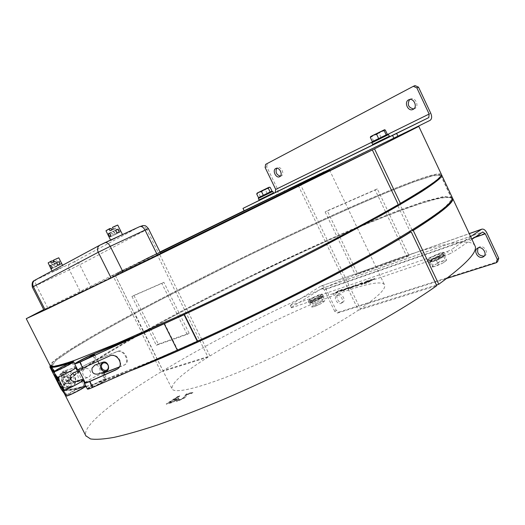 <?xml version="1.0" encoding="UTF-8"?>
<svg xmlns="http://www.w3.org/2000/svg" width="525" height="525" viewBox="0 0 525 525"><rect width="100%" height="100%" fill="white"/><g stroke="black" fill="none" stroke-linecap="round" stroke-linejoin="round"><path stroke-width="0.39" stroke-dasharray="2.62 1.97" d="M93.004 387.148C90.116 388.395 88.535 388.9 88.252 388.644C87.393 388.041 99.796 381.222 104.888 379.483C128.592 371.031 159.482 358.234 197.558 341.086L93.004 387.148L92.833 386.807C100.846 383.047 105.486 380.363 106.732 378.761L104.718 379.155C99.632 380.894 87.222 387.712 88.082 388.316L92.833 386.807L90.024 381.262M117.502 368.983L117.692 368.845C125.258 364.448 116.891 351.566 109.522 355.924L83.199 367.782L80.377 362.217L75.718 363.91C74.977 363.543 87.498 356.888 92.505 354.966L95.268 360.445C90.241 362.322 77.746 369.016 78.514 369.436L83.199 367.782M85.286 382.791C84.591 382.187 96.928 375.46 101.962 373.695L103.832 373.012M119.188 367.139L124.156 365.105C130.745 362.296 123.355 348.593 116.99 351.73L95.931 360.065C90.49 362.092 76.972 369.331 77.661 369.856M85.109 382.443C89.952 379.168 95.793 376.123 102.624 373.308L101.962 373.695L104.888 379.483M452.228 197.452L443.743 196.514L424.567 201.377L397.274 210.952L364.179 224.188C327.554 239.689 288.816 257.388 247.957 277.285C207.211 297.367 169.621 317.061 135.188 336.367L104.77 354.25L80.889 369.744L65.776 381.675L61.871 388.684L64.043 389.799M64.07 389.806C67.259 390.37 73.927 389.209 84.059 386.315L85.063 386.223C86.172 386.964 67.233 396.716 66.977 395.528L61.858 388.69L61.733 387.096L50.722 365.466L50.525 366.161L56.667 359.678L73.237 348.482C88.568 339.15 107.034 328.578 128.625 316.759C163.032 298.252 200.261 279.162 240.306 259.475C280.435 239.912 318.399 222.193 354.211 206.318C376.858 196.481 396.605 188.357 413.444 181.939L432.534 175.691L441.459 174.818M71.899 362.329L74.721 367.894L63.098 371.339C60.434 371.641 67.023 384.582 69.425 383.795L81.224 380.717L84.059 386.315M85.063 386.223L84.899 385.901C82.976 387.338 90.687 383.526 75.626 392.063C63.604 397.537 67.928 394.846 66.813 395.2L64.103 389.878L66.813 395.207C67.069 396.388 86.008 386.643 84.899 385.901L83.514 386.111C79.118 387.463 65.94 394.623 66.813 395.2L66.977 395.528M72.037 362.598L72.995 362.414C73.953 362.854 54.922 372.514 54.823 371.628L54.817 371.628C54.068 371.28 67.351 364.271 71.663 362.736L72.037 362.598M56.707 377.39L57.54 376.97L56.083 375.224L57.087 377.396M57.855 378.932L62.337 387.542M76.453 367.48L75.692 367.73C76.683 368.242 57.671 377.921 57.54 376.97L57.671 377.232M57.789 380.789L60.782 386.571M72.608 361.883L75.456 367.493L63.853 370.939C61.202 371.254 67.771 384.162 70.179 383.381L82.051 380.277M87.393 389.071C86.605 388.342 100.032 380.973 105.545 379.089C120.638 373.557 138.173 366.614 158.163 358.253C179.333 349.158 201.922 339.038 225.927 327.908C263.097 310.373 299.007 292.497 333.657 274.286L365.341 257.138C384.615 246.33 401.317 236.552 415.433 227.817C427.908 219.798 437.496 213.091 444.196 207.697C449.275 203.083 451.69 199.782 451.454 197.794L443.015 196.862L423.918 201.705L396.742 211.24C375.487 219.516 352.229 229.208 326.97 240.325L247.984 277.318C221.314 290.509 195.49 303.726 170.52 316.969C146.39 330.048 124.655 342.392 105.322 354.001L81.539 369.436L66.498 381.308L62.613 388.283C63.794 390.548 71.183 389.753 84.787 385.908L85.844 386.006M441.046 175.868L440.941 175.442L433.059 175.724L414.448 181.663L387.66 192.117C346.375 209.232 292.917 233.815 239.466 259.921L161.693 299.217C137.379 312.014 115.415 323.978 95.793 335.101L71.525 349.657L55.919 360.485L51.614 366.483M119.3 366.962L124.727 364.75C131.296 361.935 123.926 348.265 117.574 351.376L95.931 360.065L93.004 354.257M105.545 379.089L102.624 373.308L103.766 372.888M50.19 365.728L50.722 365.466M60.998 388.874L60.992 387.47L61.733 387.096M49.987 365.833L60.992 387.47M56.083 375.224L55.282 375.637L56.103 375.244M84.787 385.908L81.946 380.31L81.224 380.717L82.215 380.599M69.425 383.795L70.179 383.381M63.098 371.339L63.853 370.939M123.821 365.308L124.399 364.941M116.99 351.73L117.574 351.376M109.108 356.199L109.522 355.924M61.55 373.216C55.328 376.563 62.449 390.331 67.732 388.113C71.964 386 74.032 382.43 73.92 377.416C71.485 372.947 67.692 371.398 62.541 372.77L61.55 373.216M76.079 381.472C80.876 380.067 77.175 371.155 73.159 372.809M82.497 371.464L84.728 368.694C90.431 366.437 93.069 375.933 87.708 377.514C84.44 377.619 82.701 375.598 82.497 371.464M97.84 374.076C102.697 372.652 98.844 363.444 94.808 365.111M64.936 371.989L65.894 371.549C74.629 368.025 80.148 384.385 71.105 386.991C63.131 390.088 57.245 375.762 64.936 371.989M61.924 376.701C62.593 374.358 63.971 372.789 66.052 371.976C74.294 368.655 79.505 384.097 70.967 386.558C64.621 387.01 61.609 383.723 61.924 376.701M62.593 377.265L66.426 376.432L69.241 379.503L67.869 383.539L64.418 384.254L61.957 381.045L62.593 377.265L65.664 376.438L68.801 377.633L70.12 379.201L69.116 383.112L67.869 383.539M61.957 381.045L62.823 380.743L63.328 378.781L65.664 376.438L67.482 376.058L66.426 376.432M62.823 380.743L64.148 382.318L63.328 378.781L63.833 376.825M65.474 383.893L67.298 383.499L64.148 382.318L65.474 383.893L64.418 384.254M67.482 376.058L68.801 377.633L69.622 381.157L67.298 383.499L69.116 383.112M70.12 379.201L69.241 379.503M131.027 266.201L117.443 272.869L131.152 266.457M123.729 269.784L119.109 272.055L125.501 268.931L119.234 272.311L123.854 270.04M179.806 396.093L178.467 396.454L166.359 404.204L171.373 402.833L176.971 400.063L178.868 398.429L174.871 399.256L179.806 396.093L178.316 396.152L166.202 403.896L171.222 402.524L176.813 399.755L178.717 398.121L174.72 398.947L179.655 395.791M175.77 399.532L176.82 399.407L175.658 400.398L172.581 401.979L169.102 402.944L173.473 400.148L176.669 399.098L175.507 400.089L172.43 401.678L168.952 402.642L173.322 399.847L175.619 399.23M157.205 253.267L144.04 259.724L157.323 253.509M150.143 256.732L145.674 258.93L151.942 255.859L145.799 259.179L150.268 256.981M347.196 288.173L349.105 287.739L349.414 287.359L348.003 287.647L342.471 290.332L341.211 291.382L342.503 291.145L347.983 288.468L343.717 289.846L349.296 287.103L342.346 290.076L341.086 291.126L347.858 288.212L343.599 289.597L347.071 287.917M342.891 290.377L346.31 289.216L343.337 290.614L342.464 290.778L342.766 290.122L346.185 288.96L343.212 290.358L342.339 290.522L342.766 290.122M361.856 282.916L355.044 286.67L361.942 283.736L363.241 282.66L361.732 282.66L354.92 286.407L361.817 283.474L363.116 282.404L361.732 282.66M361.029 283.447L361.81 283.316L360.878 284.084L357.249 285.882L356.455 286.02L357.374 285.265L361.686 283.054L356.331 285.764L360.905 283.192M53.189 260.748L47.952 263.038M58.793 257.808L56.175 259.271L56.943 260.807L53.963 262.277L53.786 261.923M60.611 267.776L52.421 271.891L60.611 267.776M59.279 263.228L59.528 261.181L59.916 261.188L60.887 262.421L61.248 263.937L60.998 264.239L59.279 263.228M53.642 267.862C51.594 267.625 51.063 266.628 52.028 264.876C54.364 264.889 54.928 265.873 53.714 267.829L53.642 267.862M111.287 228.5L105.971 230.797M117.757 225.074L114.575 226.872L115.415 228.559L112.127 230.18L111.91 229.753M120.061 235.876L110.828 240.529L120.061 235.876M117.994 231.21L118.361 228.907C119.93 229.556 120.461 230.678 119.936 232.286L117.994 231.21M111.832 236.283C109.699 235.961 109.115 234.865 110.086 232.988C112.56 233.054 113.164 234.137 111.904 236.243L111.832 236.283M208.025 357.19L161.037 371.877L141.796 333.414L142.229 333.25L112.711 275.271L156.85 253.969L208.025 357.19C182.989 372.822 170.993 383.408 172.043 388.927C174.595 394.072 201.134 387.824 241.684 370.913C282.148 354.053 330.816 328.63 358.358 310.196L298.338 185.673M131.939 296.467L156.332 345.286L187.169 334.412L161.825 283.388L131.939 296.467L133.954 295.418L158.287 344.157L189.151 333.25L163.872 282.319L133.954 295.418M132.556 313.917C85.312 339.347 48.95 361.384 51.188 365.459L54.528 365.951C59.01 365.197 66.104 363.136 75.81 359.776L117.167 343.291L175.987 317.179C253.693 281.492 348.849 233.093 397.464 204.934L398.291 204.593M397.878 205.8L410.018 231.361M358.358 310.196L436.787 285.679M325.132 211.923L355.491 275.054L407 256.889L375.172 190.03L325.132 211.923L327.265 210.774L357.538 273.761L409.041 255.563L377.298 188.869L327.265 210.774M186.198 395.423L186.493 394.505L191.297 393.205L192.839 392.208L186.441 393.947L184.295 396.211C184.557 396.533 184.019 397.208 182.674 398.239L178.907 399.991L178.152 400.043L179.261 399.072L177.863 399.505L176.236 400.995L177.516 400.897L183.921 397.911C185.732 396.631 186.487 395.804 186.198 395.423L186.493 394.505M161.037 371.877C115.572 399.473 81.762 425.788 85.831 435.776M44.008 310.157L47.906 308.201L36.363 285.416L69.366 269.87L80.535 292.051L90.871 286.991L79.715 264.784L146.81 229.556L159.036 254.218L90.871 286.991M159.036 254.218L160.716 253.431M80.535 292.051L47.906 308.201M112.028 275.809L122.522 270.618M112.711 275.271L43.719 309.592M156.85 253.969L115.067 274.975L160.611 253.214M142.229 333.25C95.471 359.474 59.942 383.001 63.131 388.94C64.319 391.21 71.656 390.456 85.129 386.682M86.047 386.413C97.886 382.988 114.069 377.18 134.597 368.996M132.136 314.094C85.221 339.347 48.943 361.279 50.216 365.774M141.796 333.414C94.802 359.769 59.036 383.44 62.245 389.419C63.44 391.716 70.888 390.935 84.591 387.083M86.153 386.623C97.263 383.355 112.061 378.072 130.548 370.775M122.397 270.368L112.619 275.52M112.494 275.271L111.897 275.553M186.651 394.813L191.448 393.514L191.297 393.205M191.448 393.514L192.997 392.516L186.592 394.255L184.452 396.519C184.715 396.841 184.17 397.517 182.831 398.547L179.064 400.299L178.31 400.352L179.419 399.381L178.014 399.807L176.387 401.303L177.673 401.205L184.072 398.226L183.921 397.911M184.072 398.226C185.883 396.939 186.644 396.113 186.349 395.732M209.993 355.97L158.924 252.938L114.745 274.267L134.118 313.025L134.544 312.848L162.96 370.709L209.993 355.97C269.135 318.905 377.81 273.046 384.523 284.839C386.38 288.442 378.328 296.441 360.367 308.844L300.523 184.623M436.465 284.996L360.367 308.844M412.079 230.081L399.978 204.579M409.867 130.384L244.289 210.676L243.127 208.3M430.087 120.343L244.118 210.696M138.58 262.677L148.575 257.736M314.593 176.8L324.247 172.069M317.553 175.37L318.34 174.982L317.546 175.37M300.766 183.488L314.58 176.774M284.281 191.468L300.759 183.468M290.089 188.659L290.968 188.226L290.089 188.659M159.987 251.961L114.745 274.267M160.164 252.328L158.924 252.938M324.214 172.01L284.228 191.363M336.223 310.347L334.714 311.338L337.523 313.051L339.032 312.053L336.223 310.347L325.854 288.908C324.555 286.558 322.967 285.607 321.083 286.046L417.756 251.895C403.646 256.305 388.251 261.752 371.569 268.242C349.125 276.997 325.756 286.952 301.462 298.121C251.363 321.195 205.196 345.391 162.96 370.709M365 282.384L367.664 280.658L366.548 281.039L361.292 284.432L367.795 282.247L371.516 280.442L375.099 278.119L368.36 281.8L367.644 281.932L368.379 281.328L371.365 279.392L370.243 279.779L363.969 283.185L367.664 280.658M336.394 292.176L339.202 290.384L332.896 294.085L339.787 291.139L342.996 289.091L341.939 289.452L335.488 292.871L339.202 290.384M447.405 251.482L451.441 249.552L452.767 252.361L448.731 254.284L447.405 251.482L290.305 305.484L291.447 307.834L448.731 254.284M474.882 245.628C473.379 242.99 469.252 241.808 462.492 242.091L451.441 249.552M320.585 286.289L290.259 305.045L290.305 305.484M350.575 287.287L354.119 285.508L355.602 285.331L356.193 284.74L354.985 284.963L348.226 288.704L353.653 286.552L349.617 288.061L354.119 285.508M452.386 197.918C445.837 192.432 391.945 212.225 330.908 239.243C269.128 266.661 199.27 301.343 143.765 332.312M470.636 236.598L462.492 242.091C451.762 242.662 436.852 245.93 417.756 251.895L469.258 233.671M441.361 174.346C437.266 170.277 384.097 191.684 323.026 219.568C261.194 247.852 190.588 282.739 134.118 313.025M451.651 200.399L451.651 198.607C446.552 192.353 392.943 211.903 331.859 238.888C270.027 266.28 199.841 301.101 144.191 332.148M399.564 203.72C428.643 186.677 442.267 177.03 440.436 174.766C436.373 170.723 383.48 192.012 322.665 219.778C261.089 247.944 190.752 282.699 134.544 312.848M148.457 257.493L139.178 262.388M139.059 262.139L138.456 262.434M339.327 290.64L338.159 290.745M338.277 290.994L333.021 294.341L335.797 293.423L343.12 289.341L336.217 292.74M336.341 292.989L335.613 293.127L336.512 292.425M354.546 286.02L356.317 284.996L355.11 285.219L348.351 288.96L353.778 286.814L350.378 287.917M350.503 288.179L349.742 288.317L350.7 287.543M367.789 280.921L366.548 281.039M366.673 281.302L361.417 284.694L367.92 282.516L375.224 278.381L368.484 282.063L367.769 282.194L368.504 281.59L371.497 279.654L364.652 283.06M364.777 283.323L364.094 283.447L365.124 282.64M442.221 253.805L443.474 252.315C442.122 251.58 428.151 258.031 427.954 259.475C427.042 261.043 438.139 256.646 442.221 253.805M471.923 239.334L452.767 252.361M291.447 307.834L290.259 305.045M334.714 311.338L324.319 289.866L321.943 288.435L291.401 307.387M320.171 295.687L321.825 294.098C320.801 293.508 308.608 299.388 308.51 300.517C310.131 300.74 314.016 299.132 320.171 295.687M484.194 256.088L485.008 255.655C489.562 252.722 483.072 243.994 478.8 247.295L478.124 247.912M342.412 302.446L342.943 302.197C346.454 300.169 341.342 292.346 338.061 294.709C334.819 296.52 338.92 303.824 342.412 302.446M339.032 312.053L497.602 261.732M337.523 313.051L446.716 278.46M340.896 303.437L341.427 303.181C344.938 301.16 339.813 293.317 336.538 295.687C333.29 297.491 337.404 304.808 340.896 303.437M309.803 303.312L312.342 302.459L310.583 302.459L309.803 303.312L311.614 306.948L314.363 306.626L320.243 304.047L316.66 305.242L314.363 306.626L311.561 306.941M312.342 302.459L318.222 299.867L312.342 302.459M318.222 299.867L322.284 297.301L318.222 299.867M322.284 297.301L323.013 296.461L320.46 297.334L322.284 297.301M320.46 297.334L314.639 299.9L320.46 297.334M314.639 299.9L310.583 302.459L314.639 299.9M310.295 301.862L310.15 302.183C310.314 303.214 322.895 297.15 322.12 296.408C322.002 295.503 311.496 300.353 310.295 301.862M316.641 304.027L312.592 306.6L313.103 305.202L316.641 304.027L319.666 301.796L322.462 301.468L316.641 304.027M324.299 301.462L322.462 301.468L324.765 300.083L324.299 301.462L320.243 304.047L324.299 301.462M311.358 301.606L313.103 305.202M317.92 298.2L319.666 301.796M323.013 296.461L324.765 300.083M321.543 298.141L323.308 301.79M314.895 301.593L316.66 305.242M320.762 296.048C314.672 299.486 310.505 301.252 308.267 301.337L308.267 301.219C308.372 299.998 321.418 293.705 322.527 294.335L320.762 296.048M321.457 297.478C315.368 300.923 311.2 302.682 308.956 302.761C308.07 301.855 323.072 294.617 323.321 295.831L321.457 297.478M259.737 200.189L273.21 193.587M273.243 193.495L259.678 200.163M373.433 144.723L389.058 137.077M265.125 167.534L266.772 166.779L277.351 188.639C278.499 191.513 278.158 193.581 276.321 194.841M413.779 108.931L414.645 108.649C419.764 106.529 415.347 96.482 410.412 99.035L409.638 99.514M280.363 176.164L281.256 175.941C285.068 174.379 281.092 165.795 277.456 167.737L276.708 168.289M414.98 85.582L265.611 164.384M266.772 166.779L267.258 163.629M259.475 197.183L263.793 195.077L259.475 197.183M263.793 195.077L269.548 192.255L263.793 195.077M269.548 192.255L271.267 191.408L269.548 192.255M271.333 192.117L259.527 197.905L271.333 192.117M270.191 187.379L267.514 188.048L265.368 189.781L261.758 190.877L258.668 193.056L257.427 192.97L269.213 187.176M267.14 193.436L265.368 189.781M260.446 196.718L258.668 193.056M273.459 192.865L259.022 199.94M272.757 191.422L258.32 198.489M372.973 141.376L377.331 139.25L372.973 141.376M377.331 139.25L384.182 135.89L377.331 139.25M386.84 134.577L384.182 135.89L386.84 134.584M387.096 135.306L373.216 142.104L387.096 135.306M385.343 130.115L381.905 131.066L379.063 133.238L375.053 134.446L371.615 136.881L370.683 136.546L384.543 129.721M381.052 137.432L379.063 133.238M373.603 141.074L371.615 136.881M389.353 136.251L372.612 144.447M388.566 134.584L371.825 142.787M355.491 275.054L357.538 273.761M407 256.889L409.041 255.563M375.172 190.03L377.298 188.869M156.332 345.286L158.287 344.157M187.169 334.412L189.151 333.25M161.825 283.388L163.872 282.319M56.175 259.271L54.351 259.567M56.943 260.807L54.351 261.647M51.332 263.137L53.963 262.277M114.575 226.872L113.006 226.951M115.415 228.559L113.308 229.071M109.981 230.711L112.127 230.18M442.942 254.192C438.867 257.033 427.75 261.562 427.652 260.433L427.658 260.262C427.868 258.707 442.824 251.803 444.281 252.591L442.942 254.192M443.723 255.832C439.648 258.687 428.525 263.202 428.426 262.06C427.337 260.866 444.846 252.794 445.2 254.33L443.723 255.832M429.837 261.227L429.817 261.411C430.034 262.723 444.734 255.951 443.796 254.973C443.579 253.765 430.27 259.737 429.837 261.227M432.403 266.641L432.712 266.963L435.337 266.365L442.358 263.32L438.382 264.646L435.337 266.365L431.74 266.864L432.403 266.641L432.488 265.217L436.413 263.911L432.403 266.641M443.356 260.899L436.413 263.911L439.766 261.404L443.356 260.899L446.394 259.173L446.362 260.577C446.473 260.098 445.469 260.203 443.356 260.899M446.362 260.577L442.358 263.32L446.362 260.577M430.539 261.102L429.772 262.717L436.4 260.472L443.783 256.607L444.432 255.038L437.817 257.296L430.539 261.102L432.488 265.217M437.817 257.296L439.766 261.404M444.432 255.038L446.394 259.173M443.783 256.607L445.758 260.774M436.4 260.472L438.382 264.646M429.772 262.717L431.74 266.864M430.159 261.903L434.182 259.199L441.118 256.174L444.117 255.655L440.094 258.536L433.072 261.594L430.159 261.903M116.773 232.47L115.132 234.485L114.739 232.693L113.466 231.138L111.963 233.966L115.132 234.485L113.439 231.151L115.9 230.974M115.132 234.485L119.936 232.286M57.796 264.849L56.378 266.378L56.162 264.672L54.718 263.399L53.497 265.899L56.378 266.378C55.276 265.683 54.758 264.672 54.817 263.347L56.753 263.077M60.998 264.239L53.714 267.829M300.07 183.796L295.746 185.909L299.946 183.54M312.854 177.621L308.949 179.524L312.723 177.352M80.207 361.876L80.377 362.217L89.375 357.715M164.581 323.577L177.706 349.939M92.354 354.67L94.461 354.447M50.715 366.752L61.937 388.808M83.403 386.59C89.447 384.576 74.379 393.31 68.572 395.174C62.783 397.038 77.687 388.441 83.403 386.59M90.011 388.27C83.816 390.265 98.949 381.465 105.072 379.49C111.536 377.331 96.239 386.282 90.011 388.27M63.033 387.772L67.121 387.844C75.633 385.389 70.455 370.04 62.239 373.354L59.647 375.132L58.111 378.092M58.485 378.499C60.546 370.473 72.299 374.975 70.192 382.902C68.243 390.935 56.346 386.531 58.485 378.499M321.687 288.553L482.527 232.129M325.854 288.908L486.787 232.778M324.319 289.866L474.567 237.536M389.097 136.959L373.288 144.677M430.756 113.256L277.351 188.639M386.938 134.781L372.993 141.632M139.611 226.662L73.631 262.126L36.337 279.622L100.006 245.103M140.352 226.465C142.938 225.638 145.09 226.669 146.81 229.556L148.424 228.631M69.484 264.167C68.191 265.204 68.152 267.1 69.366 269.87L79.715 264.784C78.127 262.192 76.105 261.306 73.631 262.126M32.36 287.195L36.363 285.416C35.103 282.581 35.09 280.645 36.337 279.622M104.711 374.758L106.732 378.761L106.201 379.831C105.899 380.566 93.982 387.161 89.952 388.297C88.443 388.671 87.819 388.677 88.082 388.316L88.252 388.644M50.708 366.745L61.871 388.684M74.753 363.845L76.512 367.316M84.486 383.047L85.883 385.803M51.411 366.273L62.613 388.283M440.941 175.442L451.454 197.794M50.649 366.673L61.858 388.69M124.727 364.75L124.156 365.105M117.285 369.141L117.692 368.845M77.483 371.273L81.69 379.562M84.728 368.694L79.15 370.683M87.708 377.514L83.363 378.998M94.854 355.228L97.893 361.252M99.074 363.595L103.412 372.179M65.894 371.549L62.541 372.77M71.105 386.991L67.732 388.113M66.052 371.976L60.644 374.2L59.049 375.848L58.058 377.993M70.967 386.558L67.121 387.844L63.059 387.824M51.962 270.992L52.421 271.891M62.56 265.283L63.243 266.647M110.591 240.063L110.828 240.529M115.067 274.975L172.043 388.927M63.131 388.94L51.758 366.575M51.712 366.496L51.188 365.459M62.245 389.419L64.26 393.376M329.497 169.936L384.523 284.839M451.651 198.607L441.033 176.032M440.993 175.947L440.436 174.766M321.083 286.046L469.232 233.605M321.943 288.435L482.777 231.998M310.15 302.183L310.439 302.774M322.12 296.408L322.409 297.006M312.677 307.007L311.614 306.948M308.267 301.337L308.956 302.761M322.626 294.407L323.321 295.831M308.51 300.517L308.267 301.219M321.825 294.098L322.527 294.335M427.652 260.433L428.426 262.06M444.426 252.696L445.2 254.33M427.954 259.475L427.658 260.262M443.474 252.315L444.281 252.591M432.712 266.963L431.957 266.91M429.817 261.411L430.139 262.093M443.796 254.973L444.117 255.655M110.211 236.749L115.041 234.531M108.609 233.343L113.446 231.144M116.707 229.353L113.439 231.151M118.545 232.641L115.264 234.419M113.321 231.21L110.086 232.988M115.159 234.478L111.904 236.243M113.564 231.092L118.361 228.907M51.673 268.557L56.313 266.411M50.19 265.473L57.527 261.857M59.22 264.836L56.497 266.313M54.718 263.399L52.028 264.876M54.928 263.294L59.528 261.181M277.456 167.737L275.809 168.505M281.256 175.941L279.622 176.722M410.412 99.035L408.765 99.789M414.645 108.649L413.011 109.423M338.061 294.709L336.538 295.687M342.943 302.197L341.427 303.181M478.8 247.295L477.31 248.338M485.008 255.655L483.525 256.712"/><path stroke-width="0.79" d="M184.373 314.495L197.564 341.086L197.295 341.329L184.091 314.711L184.373 314.495L80.207 361.876L75.547 363.576C74.806 363.215 87.327 356.554 92.334 354.637L116.104 344.892L177.174 317.815C223.269 296.553 275.376 271.097 321.037 247.531L381.065 215.427C397.418 206.227 410.95 198.293 421.667 191.618C430.703 185.732 436.905 181.204 440.272 178.041L441.715 175.088L441.459 174.818M78.665 369.731L85.293 382.804L90.024 381.262L117.502 368.983M103.832 373.012L119.188 367.139M197.558 341.086C260.63 312.592 334.005 275.408 383.027 247.321C431.924 218.813 454.985 202.191 452.228 197.452L441.761 175.192M50.538 366.168L50.663 366.66C51.509 368.261 58.577 366.798 71.873 362.276L72.831 362.092C73.789 362.532 54.758 372.186 54.659 371.306L50.525 366.161M57.087 377.396L57.855 378.932M62.337 387.542L64.109 389.885L63.282 390.311L66.157 395.955L60.998 388.874M51.614 366.483C53.005 367.71 60.001 366.174 72.608 361.883L73.657 361.679C74.707 362.152 53.924 372.697 53.832 371.726L49.901 367.06L50.19 365.728M53.832 371.726L56.707 377.39C56.753 378.394 75.659 368.904 76.453 367.48M56.707 377.39L55.282 375.637L57.789 380.789M60.782 386.571L63.282 390.311C63.512 391.532 84.21 380.914 83.035 380.185L84.486 383.047M82.051 380.277L83.035 380.185M85.844 386.006C85.168 387.667 66.321 397.195 66.157 395.955M184.091 314.711L79.774 362.158L74.694 364.009C73.887 363.615 87.537 356.357 93.004 354.257L144.211 332.62L175.973 318.281C221.012 297.537 272.016 272.672 317.166 249.447L377.002 217.586L418.425 193.515C427.921 187.445 434.654 182.693 438.624 179.261L441.046 175.868M103.766 372.888L119.3 366.962M74.694 364.009L77.661 369.869L82.766 368.071L109.108 356.199C116.484 351.842 124.858 364.731 117.285 369.141L116.399 369.58M115.999 369.876L89.598 381.557C86.454 382.935 84.735 383.493 84.44 383.243L85.109 382.443M197.295 341.329L92.584 387.45C89.434 388.815 87.708 389.36 87.399 389.084L87.393 389.071M61.674 388.178L62.475 387.765M81.69 379.562L82.215 380.599C83.291 381.275 64.326 391 64.109 389.885L57.671 377.232M79.15 370.683L73.159 372.809L70.468 375.703C69.956 380.002 71.827 381.924 76.079 381.472L83.363 378.998M102.907 362.23L94.808 365.111L92.072 368.091C91.553 372.533 93.476 374.528 97.84 374.076L105.984 371.306C102.126 371.569 100.268 369.515 100.413 365.151L102.907 362.23C107.874 360.242 111.123 369.81 105.984 371.306M101.568 365.288C102.67 360.623 109.39 363.3 108.242 367.92C107.172 372.586 100.406 369.941 101.568 365.288M313.576 176.912L307.538 179.885L313.582 176.932M312.723 177.352L308.818 179.255L312.723 177.352M301.192 182.903L294.23 186.329L301.192 182.903M300.313 183.337L295.621 185.647L300.32 183.35M57.606 261.817L57.527 261.857C56.306 263.76 56.844 264.764 59.148 264.876L59.22 264.836C60.198 263.077 59.66 262.073 57.606 261.817M51.962 270.992L48.175 262.861L50.551 261.581L51.332 263.137L54.351 261.647L53.57 260.098L58.793 257.808L62.56 265.283M53.786 261.923L53.189 260.748L51.174 261.135L48.175 262.861M50.341 267.356L51.673 268.557C52.428 266.949 51.936 265.926 50.19 265.473L50.341 267.356M116.793 229.307L116.707 229.353C115.434 231.4 116.025 232.509 118.473 232.673L118.545 232.641C119.523 230.757 118.939 229.648 116.793 229.307M110.591 240.063L105.971 230.79L109.128 229.005L109.981 230.711L113.308 229.071L112.455 227.364L115.192 226.091L117.757 225.074L122.482 234.57M111.91 229.753L111.287 228.5L109.594 228.637L106.273 230.554M108.668 235.469L110.211 236.749C111.156 234.938 110.618 233.802 108.609 233.343L108.668 235.469M160.611 253.214L298.338 185.673L372.35 149.953L398.291 204.593C349.492 232.87 253.838 281.525 175.718 317.402L116.589 343.652L75.029 360.216C65.271 363.595 58.144 365.669 53.642 366.424L50.216 365.774M397.517 205.039L397.878 205.8M410.018 231.361L410.347 232.05L411.18 231.735L436.787 285.679C390.554 318.537 296.54 368.786 217.665 401.828C195.779 410.858 175.718 418.576 157.467 424.981C140.529 430.566 126.072 434.687 114.109 437.358C103.648 439.208 95.786 439.733 90.517 438.933L85.831 435.776M148.424 228.631L145.038 230.101C143.404 227.233 141.625 226.072 139.716 226.616L143.167 225.527C144.723 226.006 144.834 224.411 148.424 228.631L160.716 253.431L157.428 255.091L145.038 230.101L110.25 246.356L123.106 272.114L157.428 255.091M123.106 272.114L111.11 277.981L98.241 252.269L33.351 286.617L45.045 309.678L111.11 277.981M45.045 309.678L44.008 310.157L32.36 287.195C31.1 280.022 35.195 280.704 34.926 280.173L99.783 245.214L139.716 226.616L104.993 242.648M43.719 309.592L26.25 318.682L48.7 308.26L147.433 260.472L372.35 149.953M85.129 386.682L86.047 386.413M134.597 368.996C212.363 338.441 351.212 269.338 410.347 232.05M84.591 387.083L86.153 386.623M130.548 370.775C207.998 340.712 350.917 269.778 411.18 231.735M399.978 204.579L399.564 203.72L400.391 203.378L374.522 148.87L300.523 184.623M412.079 230.081L412.407 230.77L413.241 230.455L438.775 284.268L436.465 284.996M320.237 173.677L316.063 175.75L324.247 172.069L314.593 176.8L320.25 173.703M314.58 176.774L300.766 183.488L302.348 182.398M300.759 183.468L284.281 191.468L289.944 188.377M244.118 210.696L159.987 251.961M300.51 184.597L329.497 169.929C328.374 169.903 223.059 221.215 160.164 252.328M374.522 148.87L418.806 126.374L409.867 130.384L324.214 172.01M284.228 191.363L244.151 210.761L242.99 208.379L259.678 200.163M438.775 284.268C466.298 264.226 478.334 251.344 474.882 245.628L452.648 198.345M413.241 230.455C441.847 212.376 454.958 201.62 452.576 198.194L452.386 197.918M400.391 203.378C429.542 186.29 443.198 176.61 441.361 174.346L418.806 126.381M412.407 230.77C437.181 215.178 450.26 205.058 451.651 200.399M324.115 171.8L315.584 176.328M315.453 176.059L314.475 176.498M302.341 182.385L306.718 180.252M306.712 180.239L304.021 181.584M304.008 181.558L308.752 179.248L301.882 182.956M301.757 182.693L300.641 183.225M289.938 188.357L296.586 185.154M296.572 185.141L285.095 191.08M284.97 190.818L284.156 191.212M446.716 278.46L496.138 262.808L497.28 259.363L498.75 258.287L486.787 232.778C485.317 229.976 483.637 228.775 481.753 229.176L470.636 236.598M497.28 259.363L485.297 233.802L482.777 231.998L471.923 239.334M478.124 247.912C476.582 253.024 478.557 255.767 484.05 256.134L484.194 256.088M498.75 258.287L497.602 261.732L496.138 262.808M482.573 257.191L483.525 256.712C488.086 253.778 481.583 245.031 477.31 248.338C473.202 250.871 477.999 258.956 482.573 257.191M273.459 192.865L273.21 193.587L259.737 200.189L259.022 199.94L273.459 192.865L272.757 191.422L258.32 198.489L259.022 199.94M413.326 86.317L414.98 85.582L418.517 87.15L416.863 87.892L413.326 86.317L265.611 164.384L265.125 167.534L275.723 189.433L275.205 192.537L273.243 193.495M393.901 138.278L392.549 135.424L242.99 208.379M392.549 135.424L396.605 133.442L397.95 136.297M416.863 87.892L429.135 114.043L428.794 117.593L396.605 133.442M389.353 136.251L389.058 137.077L373.433 144.723L372.612 144.447L389.353 136.251L388.566 134.584L371.825 142.787L372.612 144.447M418.517 87.15L430.756 113.256C432.121 116.668 431.898 119.031 430.087 120.343L409.867 130.384M409.638 99.514C406.96 104.547 408.345 107.684 413.779 108.931M276.708 168.289C275.205 172.207 276.419 174.832 280.363 176.164M408.614 99.862C403.62 102.165 408.148 112.002 413.011 109.423C418.13 107.303 413.707 97.237 408.765 99.789L408.614 99.862M275.73 168.551C272.002 170.238 276.025 178.677 279.622 176.722C283.428 175.16 279.444 166.563 275.809 168.505L275.73 168.551M270.106 191.966L266.713 193.627L271.044 191.513L270.106 191.966L268.308 188.258L268.99 187.274L258.845 192.235L261.522 191.573L264.652 189.374L268.308 188.258M266.713 193.627L260.905 196.475L266.713 193.627M260.905 196.475L258.497 197.656L260.905 196.475M271.267 191.408L271.97 191.061L271.044 191.513L271.556 192.006M269.496 187.195L270.191 187.379L271.97 191.061M257.184 193.075L258.845 192.235L256.705 193.968L257.184 193.075M258.497 197.656L256.705 193.968M263.32 195.287L261.522 191.573M386.19 134.886L382.423 136.73L386.767 134.61L386.19 134.886L384.182 130.627L384.471 129.754L373.17 135.266L376.622 134.321L380.107 131.847L384.182 130.627M382.423 136.73L375.48 140.136L382.423 136.73M375.48 140.136L372.343 141.678L375.48 140.136M386.84 134.584L387.338 134.334L386.767 134.61L387.168 135.266M384.622 129.727L385.343 130.115L387.338 134.334M370.598 136.579L373.17 135.266L370.335 137.445L370.598 136.579M372.343 141.678L370.335 137.445M378.643 138.58L376.622 134.321M58.518 257.873L53.57 260.098M50.551 261.581L51.174 261.135M117.383 225.159L112.455 227.364M109.128 229.005L109.594 228.637M115.9 230.974L116.773 232.47M56.753 263.077L57.796 264.849M49.954 367.133L61.182 389.196M79.774 362.158L82.766 368.071M89.598 381.557L92.584 387.45M164.207 323.833L177.352 350.221M71.223 362.565C65.605 364.645 50.518 372.947 56.201 370.853C61.904 368.753 77.162 360.321 71.223 362.565M94.854 355.228L94.461 354.447L89.375 357.715M77.247 363.083C83.363 360.839 98.864 352.216 92.512 354.618C86.5 356.842 71.164 365.328 77.247 363.083M58.111 378.092C57.409 382.646 59.049 385.868 63.033 387.772M469.258 233.671L481.261 229.425M474.567 237.536L485.297 233.802M428.794 117.593L389.097 136.959M373.288 144.677L275.205 192.537M429.135 114.043L386.938 134.781M372.993 141.632L275.723 189.433M34.926 280.173C32.734 281.669 32.209 283.822 33.351 286.617L32.36 287.195M110.25 246.356L98.241 252.269C96.974 249.152 97.486 246.802 99.783 245.214L104.888 242.694C106.778 242.176 108.563 243.397 110.25 246.356M73.657 361.686L74.753 363.845M84.44 383.243L87.399 389.084M49.901 367.06L61.11 389.091M75.83 368.012L77.483 371.273M72.785 362.224L71.256 362.552C64.87 365.177 57.461 369.2 55.486 370.617L54.79 371.333M97.893 361.252L99.074 363.595M103.412 372.179L104.711 374.758M94.454 354.434C92.846 354.651 97.21 352.715 89.047 356.094L77.687 362.014L75.685 363.608M63.059 387.824C59.679 387.188 57.999 383.952 58.019 378.138L58.058 377.993M26.25 318.682L50.288 365.925M64.26 393.376L86.015 436.131M469.232 233.605L481.753 229.176M259.521 197.899L259.232 197.302M373.216 142.104L372.888 141.415"/></g></svg>
